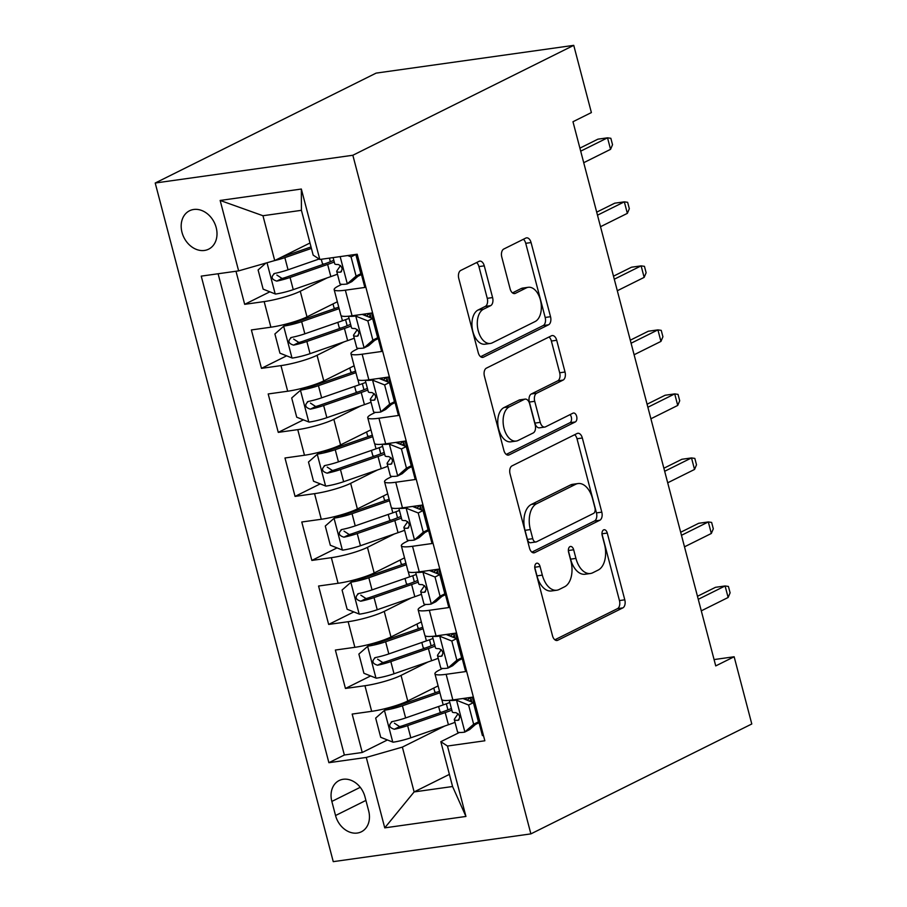 <?xml version="1.0" encoding="UTF-8"?>
<svg xmlns="http://www.w3.org/2000/svg" width="907" height="907" viewBox="0 0 907 907"><rect width="100%" height="100%" fill="white"/><g stroke="black" fill="none" stroke-linecap="round" stroke-linejoin="round"><path stroke-width="1.36" d="M536.377 563.349A4.603 2.732 82 0 0 534.994 569.006L552.51 635.773A6.576 3.9 82 0 0 557.045 640.489A6.576 3.9 82 0 0 557.771 640.263L622.826 607.894A6.576 3.9 82 0 0 624.787 599.81L607.271 533.044A4.603 2.732 82 0 0 604.107 529.745A4.603 2.732 82 0 0 603.586 529.903A4.603 2.732 82 0 0 602.214 535.561L604.481 544.2A21.054 12.494 82 0 1 598.189 570.061L592.77 572.759A21.054 12.494 82 0 1 590.423 573.496A21.054 12.494 82 0 1 575.934 558.406L573.666 549.767A4.603 2.732 82 0 0 570.492 546.467A4.603 2.732 82 0 0 569.981 546.626A4.603 2.732 82 0 0 568.61 552.284L570.877 560.923A21.054 12.494 82 0 1 564.585 586.784L559.165 589.482A21.054 12.494 82 0 1 556.819 590.219A21.054 12.494 82 0 1 542.318 575.129L540.05 566.49A4.603 2.732 82 0 0 536.887 563.19A4.603 2.732 82 0 0 536.377 563.349M182.001 232.362A21.439 16.927 -116.5 0 0 208.644 249.164A21.439 16.927 -116.5 0 0 216.183 227.566A21.439 16.927 -116.5 0 0 189.54 210.764A21.439 16.927 -116.5 0 0 182.001 232.362M484.27 265.842A6.576 3.9 82 0 0 479.735 261.125A6.576 3.9 82 0 0 479.009 261.363L460.756 270.433A6.576 3.9 82 0 0 458.783 278.517L478.238 352.676A6.576 3.9 82 0 0 482.773 357.392A6.576 3.9 82 0 0 483.51 357.154L548.554 324.797A6.576 3.9 82 0 0 550.526 316.713L531.071 242.566A6.576 3.9 82 0 0 526.536 237.849A6.576 3.9 82 0 0 525.811 238.076L503.759 249.04A6.576 3.9 82 0 0 501.798 257.123L510.119 288.857A6.576 3.9 82 0 0 514.654 293.573A6.576 3.9 82 0 0 515.38 293.346L526.321 287.904A17.596 10.442 82 0 1 528.282 287.292A17.596 10.442 82 0 1 540.776 301.566A17.596 10.442 82 0 1 535.13 321.532L492.308 342.835A17.596 10.442 82 0 1 490.347 343.447A17.596 10.442 82 0 1 477.853 329.173A17.596 10.442 82 0 1 483.488 309.208L490.63 305.659A6.576 3.9 82 0 0 492.592 297.575L484.27 265.842L478.93 266.59A6.576 3.9 82 0 0 476.572 262.565M530.878 833.884L751.79 723.979L734.148 656.759L715.736 665.908L572.975 121.731L591.387 112.57L573.746 45.35L352.846 155.256L530.878 833.884L333.254 861.65L155.21 183.021L352.846 155.256M512.024 465.881A6.576 3.9 82 0 0 510.063 473.953L529.518 548.111A6.576 3.9 82 0 0 534.042 552.828A6.576 3.9 82 0 0 534.779 552.601L599.833 520.233A6.576 3.9 82 0 0 601.794 512.149L582.339 438.002A6.576 3.9 82 0 0 577.816 433.285A6.576 3.9 82 0 0 577.079 433.512L512.024 465.881M503.884 450.394L484.429 376.235A6.576 3.9 82 0 1 486.39 368.151L551.445 335.794A6.576 3.9 82 0 1 552.17 335.567A6.576 3.9 82 0 1 556.705 340.284L565.027 372.017A6.576 3.9 82 0 1 563.066 380.101L536.683 393.219A6.576 3.9 82 0 0 534.722 401.302L540.243 422.356A6.576 3.9 82 0 0 544.767 427.072A6.576 3.9 82 0 0 545.504 426.846L572.963 413.173A4.603 2.732 82 0 1 573.485 413.014A4.603 2.732 82 0 1 576.75 416.755A4.603 2.732 82 0 1 575.276 421.97L509.144 454.883A6.576 3.9 82 0 1 508.408 455.11A6.576 3.9 82 0 1 503.884 450.394M235.99 271.25L244.675 304.333L269.844 291.816M327.2 277.859L300.262 291.26A26.802 4.195 165.3 0 1 264.164 301.589L270.887 327.2L251.386 329.944L261.465 368.355L286.635 355.827M343.991 341.882L317.053 355.283A26.802 4.195 165.3 0 1 280.966 365.612L287.678 391.223L268.189 393.967L278.268 432.378L303.437 419.85M360.793 405.905L333.855 419.306A26.802 4.195 165.3 0 1 297.757 429.635L304.48 455.246L284.979 457.99L295.058 496.401L320.228 483.873M377.584 469.928L350.646 483.329A26.802 4.195 165.3 0 1 314.559 493.657L321.271 519.269L301.782 522.001L311.861 560.424L337.03 547.896M394.386 533.951L367.448 547.352A26.802 4.195 165.3 0 1 331.35 557.68L338.073 583.292L318.572 586.024L328.651 624.435L353.821 611.919M411.177 597.974L384.239 611.375A26.802 4.195 165.3 0 1 348.152 621.703L354.864 647.315L335.375 650.047L345.442 688.458L364.943 685.726A26.802 4.195 -14.7 0 0 401.041 675.398L427.979 661.997M370.623 675.942L345.442 688.458M483.454 735.452L482.422 735.6L472.343 697.188L452.854 699.921A26.802 4.195 -14.7 0 1 441.652 699.399L434.929 673.788A26.802 4.195 -14.7 0 0 446.131 674.309L465.631 671.577L455.552 633.165L436.052 635.898A26.802 4.195 -14.7 0 1 424.85 635.376L418.138 609.765A26.802 4.195 165.3 0 1 422.696 605.967L425.791 604.425M418.138 609.765A26.802 4.195 165.3 0 0 429.34 610.298L448.829 607.554L438.75 569.143L419.261 571.875A26.802 4.195 -14.7 0 1 408.059 571.353L401.336 545.742A26.802 4.195 165.3 0 1 405.905 541.944L408.989 540.413M401.336 545.742A26.802 4.195 165.3 0 0 412.538 546.275L432.038 543.531L421.959 505.12L402.459 507.863A26.802 4.195 -14.7 0 1 391.257 507.33L384.545 481.73A26.802 4.195 165.3 0 1 389.103 477.921L392.198 476.39M384.545 481.73A26.802 4.195 165.3 0 0 395.747 482.252L415.236 479.508L405.157 441.097L385.668 443.84A26.802 4.195 -14.7 0 1 374.466 443.308L367.743 417.708A26.802 4.195 165.3 0 1 372.312 413.909L375.407 412.368M367.743 417.708A26.802 4.195 165.3 0 0 378.945 418.229L398.445 415.485L388.366 377.074L368.866 379.818A26.802 4.195 -14.7 0 1 357.675 379.296L350.952 353.685A26.802 4.195 165.3 0 1 355.51 349.887L358.605 348.345M350.952 353.685A26.802 4.195 165.3 0 0 362.154 354.206L381.643 351.474L371.575 313.051L352.075 315.795A26.802 4.195 -14.7 0 1 340.873 315.273L334.161 289.662A26.802 4.195 165.3 0 1 338.719 285.864L341.814 284.322M270.887 327.2A26.802 4.195 -14.7 0 0 306.985 316.872L337.336 301.77M287.678 391.223A26.802 4.195 -14.7 0 0 323.776 380.895L354.127 365.793M304.48 455.246A26.802 4.195 -14.7 0 0 340.567 444.918L370.929 429.816M321.271 519.269A26.802 4.195 -14.7 0 0 357.369 508.94L387.72 493.839M338.073 583.292A26.802 4.195 -14.7 0 0 374.16 572.963L404.522 557.862M354.864 647.315A26.802 4.195 -14.7 0 0 390.962 636.986L421.313 621.885M368.661 810.869L364.965 796.788A20.77 16.405 -116.5 0 0 339.161 780.519A20.77 16.405 -116.5 0 0 331.849 801.437L335.545 815.529A20.77 16.405 -116.5 0 0 361.36 831.798A20.77 16.405 -116.5 0 0 368.661 810.869M238.632 270.876L220.152 200.447L301.339 189.041L319.82 259.47L313.176 255.139L301.419 210.322L262.962 215.73L274.719 260.547L238.632 270.876L201.241 276.125L328.89 762.696L366.281 757.436L402.368 747.107L444.77 726.008M319.82 259.47L357.199 254.209L484.848 740.781L447.468 746.03L465.937 816.447L384.749 827.864L366.281 757.436M361.462 274.549L357.891 276.329M378.264 338.56L374.682 340.352M395.055 402.583L391.473 404.363M411.857 466.606L408.275 468.386M428.648 530.629L425.066 532.409M445.45 594.652L441.868 596.432M218.099 273.755L344.354 754.998L362.244 752.481L352.165 714.07L371.666 711.326A26.802 4.195 -14.7 0 0 407.753 700.998L438.104 685.896M462.241 658.675L458.659 660.455M442.582 668.448L439.498 669.99A26.802 4.195 -14.7 0 0 434.929 673.788M334.161 289.662A26.802 4.195 165.3 0 0 345.352 290.183L364.852 287.451L356.168 254.357M348.152 621.703L328.651 624.435M331.35 557.68L311.861 560.424M314.559 493.657L295.058 496.401M297.757 429.635L278.268 432.378M280.966 365.612L261.465 368.355M264.164 301.589L244.675 304.333M274.719 260.547L309.99 242.997M402.368 747.107L414.125 791.924L452.582 786.516L440.825 741.699L447.468 746.03M449.396 774.374L414.125 791.924L384.749 827.864M479.032 722.698L475.461 724.478M459.384 732.471L440.825 741.699M573.746 45.35L376.122 73.116L155.21 183.021M734.148 656.759L714.081 659.57M387.414 739.965L362.244 752.481M344.354 754.998L328.89 762.696M452.582 786.516L465.937 816.447M220.152 200.447L262.962 215.73M301.339 189.041L301.419 210.322M534.756 567.385L536.978 575.877A21.054 12.494 82 0 0 551.479 590.967L556.819 590.219M590.423 573.496L585.083 574.244A21.054 12.494 82 0 1 570.594 559.154L568.36 550.662M554.869 639.798L617.486 608.642A6.576 3.9 82 0 0 619.447 600.57L601.976 533.94M531.876 552.136L594.482 520.981A6.576 3.9 82 0 0 596.455 512.897L576.999 438.75A6.576 3.9 82 0 0 574.641 434.725M532.76 538.679A4.603 2.732 82 0 0 535.935 541.978A4.603 2.732 82 0 0 536.445 541.819L593.541 513.407A4.603 2.732 82 0 0 594.924 507.75L592.532 498.646A21.054 12.494 82 0 0 578.031 483.556A21.054 12.494 82 0 0 575.684 484.293L536.661 503.702A21.054 12.494 82 0 0 530.368 529.563L532.76 538.679L527.42 539.427A4.603 2.732 82 0 0 530.595 542.726L535.935 541.978M578.031 483.556L572.691 484.304A21.054 12.494 82 0 0 570.344 485.041L575.684 484.293M527.42 539.427L525.028 530.323A21.054 12.494 82 0 1 531.321 504.451L570.344 485.041M544.767 427.072L539.427 427.821A6.576 3.9 82 0 1 534.903 423.104L529.371 402.05A6.576 3.9 82 0 1 531.343 393.967L557.726 380.849A6.576 3.9 82 0 0 559.687 372.766L551.365 341.032A6.576 3.9 82 0 0 549.007 337.007M506.231 454.418L569.936 422.73A4.603 2.732 82 0 0 571.557 419.125A4.603 2.732 82 0 0 570.061 414.624M509.303 406.846A17.596 10.442 82 0 0 503.668 426.8A17.596 10.442 82 0 0 516.162 441.074A17.596 10.442 82 0 0 518.124 440.462L533.214 432.956A6.576 3.9 82 0 0 535.175 424.873L529.654 403.819A6.576 3.9 82 0 0 525.13 399.103A6.576 3.9 82 0 0 524.393 399.329L509.303 406.846L503.963 407.594A17.596 10.442 82 0 0 498.328 427.548A17.596 10.442 82 0 0 510.822 441.822L516.162 441.074M525.13 399.103L519.79 399.851A6.576 3.9 82 0 0 519.053 400.089L524.393 399.329M503.963 407.594L519.053 400.089M490.347 343.447L485.007 344.195A17.596 10.442 82 0 1 472.502 329.921A17.596 10.442 82 0 1 478.148 309.967L485.29 306.407A6.576 3.9 82 0 0 487.252 298.335L478.93 266.59M528.282 287.292L522.931 288.041A17.596 10.442 82 0 0 520.969 288.653L526.321 287.904M512.478 292.882L520.969 288.653M480.597 356.7L543.214 325.545A6.576 3.9 82 0 0 545.175 317.461L525.731 243.314A6.576 3.9 82 0 0 523.373 239.289M439.521 691.27A42.55 6.655 -14.7 0 1 435.961 692.54L398.377 705.578A9.047 1.417 -14.7 0 1 389.466 707.811L384.67 710.192L375.668 718.095L380.713 737.3L393.071 742.198A17.755 2.778 -14.7 0 0 410.826 737.788L448.409 724.75A51.268 8.016 -14.7 0 0 455.019 722.335M441.63 712.233A21.11 3.299 165.3 0 1 439.906 711.428L438.614 706.496M384.67 710.192A17.755 2.778 -14.7 0 0 402.425 705.782L439.906 692.778M433.773 688.062L434.702 691.587A21.11 3.299 -14.7 0 0 436.414 692.381M449.815 702.494A51.268 8.016 165.3 0 1 443.206 704.909L405.622 717.947A17.755 2.778 165.3 0 1 392.323 721.564C388.275 724.999 388.944 727.561 394.341 729.251A17.755 2.778 -14.7 0 0 407.628 725.623L445.212 712.585A51.268 8.016 -14.7 0 0 451.822 710.17M469.52 701.122A51.268 8.016 -14.7 0 0 470.948 698.413A51.268 8.016 -14.7 0 0 470.54 697.755M451.38 708.458A42.55 6.655 165.3 0 1 441.165 712.392L403.581 725.43A9.047 1.417 165.3 0 1 399.636 726.62L394.42 723.196M392.323 721.564L391.382 721.893M473.647 724.24L478.431 721.859L469.656 729.568L464.645 732.142L473.647 724.24L468.613 705.034L456.244 700.136A17.755 2.778 165.3 0 1 449.838 700.283M456.244 700.136L458.182 699.172M464.645 732.142A17.755 2.778 165.3 0 1 457.491 731.756L454.294 719.602A17.755 2.778 -14.7 0 0 457.899 720.317L458.523 720.158M478.431 721.859L473.397 702.653L468.613 705.034M462.933 698.503L473.397 702.653M471.255 697.336A42.55 6.655 -14.7 0 0 467.207 700.204M458.137 713.662L454.452 719.047A17.755 2.778 -14.7 0 0 454.294 719.602M459.067 719.739L457.899 720.317C460.745 717.482 460.076 714.92 455.881 712.641A17.755 2.778 165.3 0 1 452.287 711.916L449.248 700.34M728.128 597.486L730.101 592.849L728.423 586.444L725.101 585.967L728.128 597.486L701.292 610.842M698.265 599.312L725.101 585.967L715.487 587.317L697.472 596.284M422.719 627.247A42.55 6.655 -14.7 0 1 419.159 628.517L381.575 641.555A9.047 1.417 -14.7 0 1 372.664 643.789L367.879 646.169L358.877 654.072L363.911 673.277L376.28 678.187A17.755 2.778 -14.7 0 0 394.023 673.765L431.607 660.727A51.268 8.016 -14.7 0 0 438.217 658.312M424.827 648.21A21.11 3.299 165.3 0 1 423.115 647.405L421.812 642.473M367.879 646.169A17.755 2.778 -14.7 0 0 385.634 641.759L423.115 628.755M416.982 624.039L417.9 627.565A21.11 3.299 -14.7 0 0 419.624 628.358M433.013 638.471A51.268 8.016 165.3 0 1 426.403 640.886L388.82 653.924A17.755 2.778 165.3 0 1 375.532 657.541C371.485 660.988 372.153 663.539 377.55 665.228A17.755 2.778 -14.7 0 0 390.838 661.6L428.421 648.562A51.268 8.016 -14.7 0 0 435.031 646.147M452.718 637.099A51.268 8.016 -14.7 0 0 454.146 634.39A51.268 8.016 -14.7 0 0 453.749 633.732M434.578 644.435A42.55 6.655 165.3 0 1 424.363 648.369L386.779 661.407A9.047 1.417 165.3 0 1 382.845 662.598L377.618 659.185M375.532 657.541L374.591 657.87M405.928 563.224A42.55 6.655 -14.7 0 1 402.368 564.494L364.784 577.544A9.047 1.417 -14.7 0 1 355.873 579.766L351.077 582.147L342.075 590.049L347.12 609.255L359.478 614.164A17.755 2.778 -14.7 0 0 377.233 609.742L414.816 596.704A51.268 8.016 -14.7 0 0 421.426 594.289M408.037 584.187A21.11 3.299 165.3 0 1 406.313 583.394L405.021 578.451M351.077 582.147A17.755 2.778 -14.7 0 0 368.832 577.736L406.325 564.732M400.18 560.016L401.109 563.542A21.11 3.299 -14.7 0 0 402.821 564.335M416.222 574.448A51.268 8.016 165.3 0 1 409.613 576.863L372.029 589.901A17.755 2.778 165.3 0 1 358.73 593.529C354.682 596.965 355.363 599.527 360.748 601.205A17.755 2.778 -14.7 0 0 374.047 597.588L411.631 584.539A51.268 8.016 -14.7 0 0 418.24 582.135M435.927 573.077A51.268 8.016 -14.7 0 0 437.355 570.367A51.268 8.016 -14.7 0 0 436.947 569.709M417.787 580.412A42.55 6.655 165.3 0 1 407.572 584.346L369.988 597.384A9.047 1.417 165.3 0 1 366.043 598.575L360.827 595.162M358.73 593.529L357.789 593.847M389.126 499.201A42.55 6.655 -14.7 0 1 385.566 500.483L347.982 513.521A9.047 1.417 -14.7 0 1 339.071 515.743L334.286 518.124L325.284 526.037L330.318 545.243L342.687 550.141A17.755 2.778 -14.7 0 0 360.442 545.731L398.026 532.681A51.268 8.016 -14.7 0 0 404.635 530.278M391.234 520.164A21.11 3.299 165.3 0 1 389.522 519.371L388.23 514.428M334.286 518.124A17.755 2.778 -14.7 0 0 352.041 513.713L389.522 500.709M383.389 495.993L384.307 499.519A21.11 3.299 -14.7 0 0 386.031 500.313M399.42 510.426A51.268 8.016 165.3 0 1 392.81 512.84L355.227 525.879A17.755 2.778 165.3 0 1 341.939 529.507C337.892 532.942 338.56 535.504 343.957 537.182A17.755 2.778 -14.7 0 0 357.245 533.565L394.828 520.527A51.268 8.016 -14.7 0 0 401.438 518.112M419.125 509.054A51.268 8.016 -14.7 0 0 420.553 506.355A51.268 8.016 -14.7 0 0 420.156 505.687M400.985 516.4A42.55 6.655 165.3 0 1 390.77 520.323L353.197 533.361A9.047 1.417 165.3 0 1 349.252 534.552L344.025 531.139M341.939 529.507L340.998 529.824M372.335 435.179A42.55 6.655 -14.7 0 1 368.775 436.46L331.191 449.498A9.047 1.417 -14.7 0 1 322.28 451.72L317.495 454.112L308.482 462.014L313.527 481.22L325.885 486.118A17.755 2.778 -14.7 0 0 343.64 481.708L381.223 468.67A51.268 8.016 -14.7 0 0 387.833 466.255M374.444 456.142A21.11 3.299 165.3 0 1 372.72 455.348L371.428 450.416M317.495 454.112A17.755 2.778 -14.7 0 0 335.239 449.691L372.732 436.686M366.587 431.97L367.516 435.496A21.11 3.299 -14.7 0 0 369.24 436.301M382.629 446.403A51.268 8.016 165.3 0 1 376.02 448.818L338.436 461.856A17.755 2.778 165.3 0 1 325.137 465.484C321.089 468.919 321.77 471.481 327.155 473.171A17.755 2.778 -14.7 0 0 340.454 469.543L378.038 456.504A51.268 8.016 -14.7 0 0 384.647 454.09M402.334 445.031A51.268 8.016 -14.7 0 0 403.762 442.333A51.268 8.016 -14.7 0 0 403.354 441.664M384.194 452.378A42.55 6.655 165.3 0 1 373.979 456.3L336.395 469.338A9.047 1.417 165.3 0 1 332.461 470.529L327.234 467.116M325.137 465.484L324.196 465.801M456.856 660.228L461.64 657.836L452.638 665.738L447.854 668.13L456.856 660.228L451.811 641.011L439.453 636.113A17.755 2.778 165.3 0 1 433.047 636.261M439.453 636.113L441.38 635.149M447.854 668.13A17.755 2.778 165.3 0 1 440.7 667.745L437.503 655.58A17.755 2.778 -14.7 0 0 441.108 656.294L441.732 656.135M461.64 657.836L456.595 638.63L451.811 641.011M446.131 634.481L456.595 638.63M454.464 633.313A42.55 6.655 -14.7 0 0 450.405 636.181M441.346 649.639L437.65 655.024A17.755 2.778 -14.7 0 0 437.503 655.58M442.276 655.716L441.108 656.294C443.942 653.459 443.274 650.897 439.09 648.618A17.755 2.778 165.3 0 1 435.485 647.893L432.458 636.317M711.326 533.475L713.31 528.826L711.632 522.421L708.31 521.944L711.326 533.475L684.502 546.819M681.474 535.3L708.31 521.944L698.696 523.294L680.681 532.262M440.054 596.205L444.838 593.824L435.836 601.726L431.052 604.107L440.054 596.205L435.02 576.999L422.651 572.09A17.755 2.778 165.3 0 1 416.256 572.249M422.651 572.09L424.589 571.127M431.052 604.107A17.755 2.778 165.3 0 1 423.898 603.722L420.712 591.557A17.755 2.778 -14.7 0 0 424.306 592.271L424.93 592.112M444.838 593.824L439.804 574.619L435.02 576.999M429.34 570.469L439.804 574.619M437.662 569.29A42.55 6.655 -14.7 0 0 433.614 572.158M424.544 585.616L420.859 591.001A17.755 2.778 -14.7 0 0 420.712 591.557M425.485 591.693L424.306 592.271C427.152 589.437 426.483 586.874 422.299 584.596A17.755 2.778 165.3 0 1 418.694 583.87L415.655 572.306M694.535 469.452L696.508 464.803L694.83 458.409L691.508 457.922L694.535 469.452L667.699 482.796M664.684 471.277L691.508 457.922L681.894 459.271L663.879 468.239M423.263 532.182L428.047 529.801L419.045 537.704L414.261 540.084L423.263 532.182L418.218 512.977L405.86 508.067A17.755 2.778 165.3 0 1 399.454 508.226M405.86 508.067L407.787 507.115M414.261 540.084A17.755 2.778 165.3 0 1 407.107 539.699L403.91 527.534A17.755 2.778 -14.7 0 0 407.515 528.259L408.139 528.089M428.047 529.801L423.002 510.596L418.218 512.977M412.538 506.446L423.002 510.596M420.871 505.267A42.55 6.655 -14.7 0 0 416.812 508.135M407.753 521.604L404.057 526.99A17.755 2.778 -14.7 0 0 403.91 527.534M408.683 527.67L407.515 528.259C410.361 525.414 409.681 522.863 405.497 520.573A17.755 2.778 165.3 0 1 401.892 519.847L398.865 508.283M677.733 405.429L679.717 400.781L678.039 394.386L674.717 393.899L677.733 405.429L650.909 418.773M647.881 407.254L674.717 393.899L665.103 395.248L647.088 404.216M406.461 468.159L411.245 465.779L402.255 473.681L397.459 476.062L406.461 468.159L401.427 448.954L389.069 444.045A17.755 2.778 165.3 0 1 382.663 444.203M389.069 444.045L390.996 443.092M397.459 476.062A17.755 2.778 165.3 0 1 390.305 475.676L387.119 463.511A17.755 2.778 -14.7 0 0 390.713 464.237L391.336 464.067M411.245 465.779L406.211 446.573L401.427 448.954M395.747 442.423L406.211 446.573M404.068 441.255A42.55 6.655 -14.7 0 0 400.021 444.113M390.951 457.582L387.266 462.967A17.755 2.778 -14.7 0 0 387.119 463.511M391.892 463.647L390.713 464.237C393.559 461.402 392.89 458.84 388.706 456.55A17.755 2.778 165.3 0 1 385.101 455.824L382.062 444.26M660.942 341.406L662.915 336.758L661.237 330.363L657.915 329.876L660.942 341.406L634.106 354.75M631.091 343.231L657.915 329.876L648.301 331.236L630.286 340.193M355.533 371.156A42.55 6.655 -14.7 0 1 351.973 372.437L314.389 385.475A9.047 1.417 -14.7 0 1 305.489 387.708L300.693 390.089L291.691 397.992L296.725 417.197L309.094 422.095A17.755 2.778 -14.7 0 0 326.849 417.685L364.433 404.647A51.268 8.016 -14.7 0 0 371.042 402.232M357.641 392.119A21.11 3.299 165.3 0 1 355.929 391.325L354.637 386.393M300.693 390.089A17.755 2.778 -14.7 0 0 318.448 385.668L355.929 372.664M349.796 367.947L350.726 371.473A21.11 3.299 -14.7 0 0 352.438 372.278M365.827 382.38A51.268 8.016 165.3 0 1 359.217 384.795L321.634 397.833A17.755 2.778 165.3 0 1 308.346 401.461C304.298 404.896 304.967 407.458 310.364 409.148A17.755 2.778 -14.7 0 0 323.652 405.52L361.235 392.482A51.268 8.016 -14.7 0 0 367.845 390.067M385.543 381.008A51.268 8.016 -14.7 0 0 386.972 378.31A51.268 8.016 -14.7 0 0 386.563 377.641M367.403 388.355A42.55 6.655 165.3 0 1 357.188 392.278L319.604 405.327A9.047 1.417 165.3 0 1 315.659 406.506L310.443 403.093M308.346 401.461L307.405 401.778M389.67 404.137L394.454 401.756L385.679 409.465L380.668 412.039L389.67 404.137L384.625 384.931L372.267 380.033A17.755 2.778 165.3 0 1 365.861 380.18M372.267 380.033L374.206 379.069M380.668 412.039A17.755 2.778 165.3 0 1 373.514 411.653L370.317 399.488A17.755 2.778 -14.7 0 0 373.922 400.214L374.546 400.055M394.454 401.756L389.42 382.55L384.625 384.931M378.945 378.4L389.42 382.55M387.278 377.233A42.55 6.655 -14.7 0 0 383.219 380.09M374.16 393.559L370.464 398.944A17.755 2.778 -14.7 0 0 370.317 399.488M375.09 399.636L373.922 400.214C376.768 397.379 376.088 394.817 371.904 392.527A17.755 2.778 165.3 0 1 368.31 391.813L365.272 380.237M644.151 277.383L646.124 272.746L644.446 266.341L641.124 265.864L644.151 277.383L617.316 290.739M614.288 279.209L641.124 265.864L631.51 267.214L613.495 276.17M338.742 307.133A42.55 6.655 -14.7 0 1 335.182 308.414L297.598 321.452A9.047 1.417 -14.7 0 1 288.687 323.686L283.902 326.067L274.9 333.969L279.934 353.174L292.292 358.072A17.755 2.778 -14.7 0 0 310.047 353.662L347.63 340.624A51.268 8.016 -14.7 0 0 354.24 338.209M340.851 328.096A21.11 3.299 165.3 0 1 339.127 327.302L337.835 322.37M283.902 326.067A17.755 2.778 -14.7 0 0 301.657 321.656L339.139 308.641M333.005 303.924L333.923 307.462A21.11 3.299 -14.7 0 0 335.647 308.255M349.036 318.357A51.268 8.016 165.3 0 1 342.427 320.772L304.843 333.81A17.755 2.778 165.3 0 1 291.555 337.438C287.508 340.873 288.177 343.436 293.562 345.125A17.755 2.778 -14.7 0 0 306.861 341.497L344.445 328.459A51.268 8.016 -14.7 0 0 351.054 326.044M368.741 316.985A51.268 8.016 -14.7 0 0 370.169 314.287A51.268 8.016 -14.7 0 0 369.761 313.618M350.601 324.332A42.55 6.655 165.3 0 1 340.386 328.266L302.802 341.304A9.047 1.417 165.3 0 1 298.868 342.483L293.641 339.071M291.555 337.438L290.603 337.755M372.868 340.114L377.663 337.733L368.661 345.635L363.866 348.016L372.868 340.114L367.834 320.908L355.476 316.01A17.755 2.778 165.3 0 1 349.07 316.158M355.476 316.01L357.403 315.046M363.866 348.016A17.755 2.778 165.3 0 1 356.712 347.63L353.526 335.465A17.755 2.778 -14.7 0 0 357.131 336.191L357.755 336.032M377.663 337.733L372.618 318.527L367.834 320.908M362.154 314.378L372.618 318.527M370.487 313.21A42.55 6.655 -14.7 0 0 366.428 316.078M357.358 329.536L353.673 334.921A17.755 2.778 -14.7 0 0 353.526 335.465M358.299 335.613L357.131 336.191C359.966 333.357 359.297 330.794 355.113 328.504A17.755 2.778 165.3 0 1 351.508 327.79L348.469 316.214M627.349 213.36L629.333 208.723L627.644 202.318L624.333 201.842L627.349 213.36L600.513 226.716M597.498 215.186L624.333 201.842L614.719 203.191L596.704 212.147M265.944 263.053L258.098 269.946L263.143 289.152L275.501 294.049A17.755 2.778 -14.7 0 0 293.256 289.639L330.84 276.601A51.268 8.016 -14.7 0 0 337.449 274.186M324.06 264.073A21.11 3.299 165.3 0 1 322.336 263.279L321.282 259.266M274.515 260.604A17.755 2.778 -14.7 0 0 284.855 257.633L311.418 248.416M281.385 257.225L311.033 246.942M319.117 259.017L288.052 269.798A17.755 2.778 165.3 0 1 274.753 273.415C270.705 276.85 271.374 279.413 276.771 281.102A17.755 2.778 -14.7 0 0 290.059 277.474L327.642 264.436A51.268 8.016 -14.7 0 0 334.252 262.021M333.81 260.309A42.55 6.655 165.3 0 1 323.595 264.243L286.011 277.281A9.047 1.417 165.3 0 1 282.066 278.46L276.85 275.048M274.753 273.415L273.812 273.744M347.075 283.993L356.077 276.091L360.861 273.71L351.859 281.612L347.075 283.993A17.755 2.778 165.3 0 1 339.921 283.608L336.724 271.442A17.755 2.778 -14.7 0 0 340.329 272.168L340.953 272.009M356.077 276.091L351.043 256.885L347.676 255.547M360.861 273.71L355.827 254.504L351.043 256.885M340.567 265.513L336.882 270.898A17.755 2.778 -14.7 0 0 336.724 271.442M341.497 271.59L340.329 272.168C343.175 269.334 342.506 266.771 338.311 264.493A17.755 2.778 165.3 0 1 334.717 263.767L333.096 257.599M610.558 149.338L612.531 144.701L610.853 138.295L607.531 137.819L610.558 149.338L583.723 162.693M580.695 151.163L607.531 137.819L597.917 139.168L579.902 148.136M300.262 291.26L306.985 316.872M317.053 355.283L323.776 380.895M333.855 419.306L340.567 444.918M350.646 483.329L357.369 508.94M367.448 547.352L374.16 572.963M384.239 611.375L390.962 636.986M401.041 675.398L407.753 700.998M446.131 674.309L452.854 699.921M345.352 290.183L352.075 315.795M362.154 354.206L368.866 379.818M378.945 418.229L385.668 443.84M395.747 482.252L402.459 507.863M412.538 546.275L419.261 571.875M429.34 610.298L436.052 635.898M364.943 685.726L371.666 711.326M365.918 800.416L335.545 815.529M360.249 787.31L331.849 801.437M536.978 575.877L542.318 575.129M568.36 550.515L573.666 549.767M570.594 559.154L575.934 558.406M601.965 533.792L607.271 533.044M619.447 600.57L624.787 599.81M617.486 608.642L622.826 607.894M556.274 640.467L557.771 640.263M534.745 567.238L540.05 566.49M576.999 438.75L582.339 438.002M596.455 512.897L601.794 512.149M594.482 520.981L599.833 520.233M533.271 552.805L534.779 552.601M531.321 504.451L536.661 503.702M525.028 530.323L530.368 529.563M551.365 341.032L556.705 340.284M559.687 372.766L565.027 372.017M557.726 380.849L563.066 380.101M531.343 393.967L536.683 393.219M529.371 402.05L534.722 401.302M534.903 423.104L540.243 422.356M569.936 422.73L575.276 421.97M507.637 455.087L509.144 454.883M487.252 298.335L492.592 297.575M485.29 306.407L490.63 305.659M478.148 309.967L483.488 309.208M513.884 293.562L515.38 293.346M525.731 243.314L531.071 242.566M545.175 317.461L550.526 316.713M543.214 325.545L548.554 324.797M482.002 357.369L483.51 357.154M384.443 710.396L392.765 742.085M447.933 709.886L446.335 703.787M445.212 712.585L448.409 724.75M441.845 699.728L443.206 704.909M407.628 725.623L410.826 737.788M402.425 705.782L405.622 717.947M399.636 726.62L394.341 729.251M464.872 731.949L456.55 700.261M465.949 698.084L466.425 699.887M367.652 646.374L375.963 678.062M431.142 645.863L429.544 639.764M428.421 648.562L431.607 660.727M425.043 635.705L426.403 640.886M390.838 661.6L394.023 673.765M385.634 641.759L388.82 653.924M382.845 662.598L377.55 665.228M350.85 582.351L359.172 614.039M414.352 581.841L412.753 575.752M411.631 584.539L414.816 596.704M408.252 571.682L409.613 576.863M374.047 597.588L377.233 609.742M368.832 577.736L372.029 589.901M366.043 598.575L360.748 601.205M334.059 518.328L342.37 550.016M397.549 517.818L395.951 511.729M394.828 520.527L398.026 532.681M391.461 507.659L392.81 512.84M357.245 533.565L360.442 545.731M352.041 513.713L355.227 525.879M349.252 534.552L343.957 537.182M317.269 454.305L325.579 485.993M380.759 453.795L379.16 447.707M378.038 456.504L381.223 468.67M374.659 443.648L376.02 448.818M340.454 469.543L343.64 481.708M335.239 449.691L338.436 461.856M332.461 470.529L327.155 473.171M448.069 667.926L439.759 636.238M449.146 634.061L449.623 635.875M431.279 603.903L422.968 572.215M432.356 570.038L432.832 571.852M414.476 539.88L406.166 508.192M415.565 506.015L416.03 507.829M397.685 475.869L389.375 444.169M398.763 441.992L399.239 443.806M300.466 390.282L308.788 421.97M363.956 389.772L362.358 383.684M361.235 392.482L364.433 404.647M357.868 379.625L359.217 384.795M323.652 405.52L326.849 417.685M318.448 385.668L321.634 397.833M315.659 406.506L310.364 409.148M380.895 411.846L372.573 380.146M381.972 377.981L382.448 379.784M283.676 326.259L291.986 357.948M347.166 325.749L345.567 319.661M344.445 328.459L347.63 340.624M341.066 315.602L342.427 320.772M306.861 341.497L310.047 353.662M301.657 321.656L304.843 333.81M298.868 342.483L293.562 345.125M364.092 347.823L355.782 316.135M365.17 313.958L365.646 315.761M267.009 262.747L275.195 293.936M330.363 261.738L329.422 258.121M327.642 264.436L330.84 276.601M290.059 277.474L293.256 289.639M284.855 257.633L288.052 269.798M282.066 278.46L276.771 281.102M347.302 283.8L340.159 256.613M471.901 702.063L470.948 698.413M455.11 638.04L454.146 634.39M438.308 574.018L437.355 570.367M421.517 510.006L420.553 506.355M404.715 445.983L403.762 442.333M387.924 381.96L386.972 378.31M371.133 317.938L370.169 314.287"/></g></svg>
